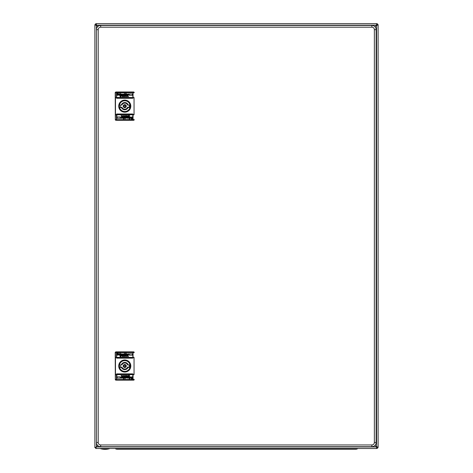 <?xml version="1.0" encoding="UTF-8"?>
<svg xmlns="http://www.w3.org/2000/svg" width="473" height="473" viewBox="0 0 473 473"><rect width="100%" height="100%" fill="white"/><g stroke="black" fill="none" stroke-linecap="round" stroke-linejoin="round"><path stroke-width="0.71" d="M374.994 26.772L376.561 25.205L374.994 26.772M98.213 442.48L96.439 442.48L96.439 446.944L94.884 447.653L95.735 447.653L95.735 448.499L96.439 446.944L95.735 447.653L97.793 445.59L96.439 446.944L376.561 446.944L374.994 445.377L376.561 446.944L378.116 446.944A1.555 1.555 0 0 1 376.561 448.499L376.561 23.65A1.555 1.555 0 0 1 378.116 25.205L96.439 25.205L97.793 26.559L96.439 25.205L94.884 25.205A1.555 1.555 0 0 1 96.439 23.65L96.439 442.48A4.251 4.251 0 0 0 100.69 446.731L371.884 446.731A4.251 4.251 0 0 0 376.136 442.48L376.136 29.669A4.251 4.251 0 0 0 371.884 25.418L100.69 25.418A4.251 4.251 0 0 0 96.439 29.669L98.213 29.669A2.477 2.477 0 0 1 100.69 27.192L371.884 27.192A2.477 2.477 0 0 1 374.362 29.669L374.362 442.48A2.477 2.477 0 0 1 371.884 444.957L100.69 444.957A2.477 2.477 0 0 1 98.213 442.48L98.213 29.669M377.265 25.205A0.71 0.71 0 0 0 376.561 24.501M96.439 24.501A0.71 0.71 0 0 0 95.735 25.205M100.406 448.641L109.612 448.641A15.313 15.313 0 0 1 100.406 448.641L100.406 448.499M376.561 447.653A0.71 0.71 0 0 0 377.265 446.944M378.116 446.944L378.116 25.205M96.439 23.65L376.561 23.65M94.884 447.653L94.884 25.205M95.735 448.499L376.561 448.499M95.735 447.653L96.794 446.589M115.134 448.499A3.187 3.187 0 0 0 117.133 449.208L355.867 449.208A3.187 3.187 0 0 0 357.866 448.499A3.187 3.187 0 0 1 355.867 449.208M145.513 448.499L145.513 449.208L123.205 449.208M118.25 449.208L117.133 449.208M121.744 95.097L121.307 94.919L121.307 94.015L122.14 93.979L122.613 94.375L122.613 95.315L122.211 95.315L122.069 94.304L121.744 95.097L121.307 94.919M132.872 97.503L132.848 92.72L116.683 92.72L116.66 97.822L132.872 97.822L132.872 97.503L116.66 97.503M117.257 94.411L117.038 93.867L117.617 93.4L118.416 93.577L118.38 93.944L117.546 93.902L118.487 94.848L117.73 95.351L117.073 95.132L117.115 94.736L117.978 94.807L117.257 94.411L117.978 94.807M119.864 93.4L120.296 93.4L120.296 94.157L121.165 94.411L121.165 94.919L120.727 95.026L120.55 94.304L120.296 95.315L119.864 95.315L119.864 93.4M124.494 93.4L124.31 93.867L124.494 93.4M125.723 93.4L126.155 93.4L126.155 95.315L125.398 95.351L124.783 94.63L125.723 94.05L125.723 93.4M119.249 93.979L119.716 94.411L118.995 94.665L119.752 94.955L119.285 95.351L118.557 94.736L119.048 94.003M123.205 95.292L122.755 94.771L123.477 95.351L124.092 95.132L123.477 95.351L124.092 94.884L123.187 94.736L124.092 94.594L123.406 93.979L122.856 95.079M126.403 94.251L126.989 93.979L127.639 94.63L126.734 94.771L127.639 94.884L127.024 95.351L126.303 94.594L126.989 93.979L127.639 94.63M128.289 94.269L128.65 93.979L128.762 94.482L127.822 95.315L127.822 94.015L128.65 93.979L128.762 94.482M124.239 94.015L124.671 94.015L124.671 95.315L124.239 95.315L124.239 94.015M129.3 94.015L132.416 94.015L132.416 95.315L129.3 95.315L129.3 94.015M120.473 95.375L121.307 95.097L121.815 95.605L120.656 96.906L119.935 96.22L120.964 95.114M122.211 95.499L122.862 95.499L122.395 95.676L122.826 95.966L122.395 96.474L122.862 96.616L122.211 96.616L122.211 95.499M123.187 95.499L123.37 96.616L123.187 95.499M125.936 95.712L125.978 96.652L125.647 96.001L125.936 95.712M124.133 95.859L124.381 96.291L123.879 96.291L124.346 96.581L123.695 96.256L124.133 95.859L124.381 96.291L124.133 95.859L123.695 96.256L124.133 95.859L123.695 96.256L124.133 95.859L123.695 96.256L124.056 96.652L123.695 96.256M125.109 95.859L125.073 96.652L124.706 96.185L125.109 95.859M126.953 95.859L126.699 96.616L126.699 95.966M128.36 95.859L128.289 96.652L127.929 96.256L128.36 95.859M127.42 95.895L127.604 96.616L127.42 95.895M132.872 97.822L116.66 97.822M116.683 92.72L132.848 92.72M133.049 97.503L133.049 92.832L132.623 92.406L133.049 92.832L132.623 92.406L116.902 92.406L116.482 92.832L116.902 92.406L116.482 92.832L116.482 97.858A0.426 0.426 0 0 0 116.902 98.283L116.482 97.858L116.902 98.283L132.623 98.283L133.049 97.858L132.623 98.283A0.426 0.426 0 0 0 133.049 97.858L133.049 97.503L134.048 97.503L134.042 97.822L133.049 97.822M133.049 114.425A0.426 0.426 0 0 0 132.623 113.999L133.049 114.425L133.049 119.456L132.623 119.876L133.049 119.456L132.623 119.876L116.902 119.876L116.482 119.456L116.482 114.425L116.902 113.999A0.426 0.426 0 0 0 116.482 114.425L116.902 113.999L132.623 113.999L133.049 114.425M133.049 114.779L134.048 114.779L134.042 97.822M116.482 97.503L115.477 97.503L115.483 114.46L116.482 114.46M134.048 114.779L134.048 97.503M134.202 119.988L133.617 120.302L115.915 120.302L115.323 119.988L115.205 92.69L115.323 92.294L115.347 92.72L116.494 92.72M115.323 92.294L115.915 91.981L133.617 91.981L134.202 92.294M115.323 119.988L115.483 114.46M115.477 97.503L115.347 92.72M116.482 119.456L116.902 119.876L116.482 119.456M116.683 119.563L116.902 114.176L132.872 114.425L132.623 119.704L116.902 119.704L132.848 119.563M132.274 117.872L132.487 118.416L131.908 118.883L131.116 118.705L131.151 118.345L131.985 118.38L131.045 117.44L131.801 116.932L132.452 117.15L132.416 117.546L131.547 117.475L132.274 117.872L131.547 117.475M129.667 118.883L129.235 118.883L129.235 118.126L128.366 117.872L128.366 117.363L128.798 117.257L128.981 117.978L129.235 116.967L129.667 116.967L129.667 118.883M125.038 118.883L125.215 118.416L125.038 118.883M123.808 118.883L123.37 118.883L123.37 116.967L124.133 116.932L124.748 117.653L123.808 118.232L123.808 118.883M130.282 118.309L129.815 117.872L130.536 117.617L129.773 117.328L130.246 116.932L130.968 117.546L130.483 118.28M127.391 118.309L126.918 117.907L126.918 116.967L127.314 116.967L127.462 117.978L127.787 117.186L128.218 117.363L128.218 118.268L126.918 117.907L127.787 118.126L127.391 118.309M126.326 116.991L126.776 117.511L126.049 116.932L125.434 117.15L126.049 116.932L125.434 117.405L126.338 117.546L125.978 117.221L126.338 117.546L125.434 117.694L126.12 118.309L126.669 117.203M123.128 118.031L122.542 118.309L121.892 117.653L122.797 117.511L121.892 117.405L122.507 116.932L123.228 117.694L122.542 118.309L121.892 117.653M121.236 118.019L120.875 118.309L121.236 118.019L120.875 118.309L120.769 117.801L121.709 116.967L121.709 118.268L120.875 118.309L120.769 117.801M125.292 118.268L124.854 118.268L124.854 116.967L125.292 116.967L125.292 118.268M120.225 118.268L117.115 118.268L117.115 116.967L120.225 116.967L120.225 118.268M129.052 116.908L128.218 117.186L127.716 116.677L128.148 116.317L127.787 116.317L127.929 115.991L128.869 115.377L129.596 116.062L128.567 117.168M127.314 116.79L126.663 116.79L127.136 116.606L126.699 116.317L127.136 115.808L126.663 115.666L127.314 115.666L127.314 116.79M126.338 116.79L126.161 115.666L126.338 116.79M123.589 116.571L123.554 115.631L123.879 116.281L123.589 116.571M125.398 116.423L125.144 115.991L125.652 115.991L125.179 115.702L125.836 116.027L125.398 116.423L125.144 115.991L125.398 116.423L125.836 116.027L125.398 116.423L125.836 116.027L125.398 116.423L125.836 116.027L125.469 115.631L125.836 116.027M124.423 116.423L124.458 115.631L124.819 116.098L124.423 116.423M122.578 116.423L122.832 115.666L122.832 116.317M121.165 116.423L121.236 115.631L121.602 116.027L121.165 116.423M122.105 116.388L121.928 115.666L122.105 116.388M132.487 118.416L131.908 118.883L132.487 118.416M131.695 118.883L131.116 118.705M131.151 118.345L131.801 118.522L131.151 118.345M131.151 117.907L131.985 118.38L131.151 117.907M131.045 117.44L131.801 116.932L132.452 117.15L131.801 116.932L131.045 117.44M132.416 117.546L131.872 117.328M128.869 118.309L129.235 118.126L128.366 117.872M128.981 117.978L128.798 117.73L129.235 117.765M124.854 118.634L125.215 118.416M124.133 116.932L124.748 117.582L124.322 116.955M124.133 118.309L124.748 117.653L124.133 118.309M124.027 117.978L124.027 117.257M130.536 117.617L130.14 117.978L130.536 117.617L130.099 117.257L130.536 117.617M129.773 117.073L130.501 116.979M130.246 116.932L130.968 117.546M127.314 117.653L127.462 117.978L127.314 117.653M127.787 117.186L128.218 117.363M126.12 118.309L126.776 117.653L126.12 118.309L125.434 117.694L126.12 118.309M126.084 118.019L125.836 117.765L126.303 117.765L126.084 118.019M126.303 117.765L125.836 117.765M122.797 117.511L122.43 117.221M121.892 117.405L122.324 117.221L121.892 117.405M123.228 117.546L122.507 116.932L121.892 117.15L122.761 116.979M122.542 118.019L122.288 117.765L122.797 117.765L122.288 117.765M120.987 117.872L121.277 117.44M128.218 117.186L127.716 116.677L128.218 117.186M129.159 115.377L129.596 115.885L129.159 115.377M128.49 116.009L129.2 115.737L128.041 116.606L128.561 116.76M125.652 116.133L125.327 116.133L125.652 116.133M124.458 115.631L124.819 115.956L124.458 115.631M121.236 115.631L121.602 116.027L121.236 115.631M124.766 100.371A5.771 5.771 0 0 0 118.995 106.141A5.771 5.771 0 0 0 124.766 111.912A5.771 5.771 0 0 0 130.536 106.141A5.771 5.771 0 0 0 124.766 100.371M124.766 100.442A5.7 5.7 0 0 1 130.465 106.141A5.7 5.7 0 0 1 124.766 111.841A5.7 5.7 0 0 1 119.066 106.141A5.7 5.7 0 0 1 124.766 100.442M130.424 105.964L129.366 105.964L130.424 105.964A5.664 5.664 0 0 0 130.329 105.077A5.664 5.664 0 0 1 130.329 107.205L127.615 107.205A3.045 3.045 0 0 1 121.91 107.205L121.413 107.489A3.613 3.613 0 0 0 128.118 107.489L127.917 107.205A3.329 3.329 0 0 1 121.608 107.205A3.329 3.329 0 0 0 127.917 107.205M119.202 105.077A5.664 5.664 0 0 1 130.329 105.077L127.917 105.077L130.329 105.077A5.664 5.664 0 0 1 124.766 111.805A5.664 5.664 0 0 1 119.202 107.205L119.557 107.489A5.38 5.38 0 0 0 129.974 107.489L130.329 107.205A5.664 5.664 0 0 1 119.101 106.141A5.664 5.664 0 0 1 119.202 105.077L121.91 105.077L119.202 105.077A5.664 5.664 0 0 0 119.202 107.205L121.608 107.205M129.241 105.077A4.6 4.6 0 0 1 129.241 107.205M120.16 106.141A4.6 4.6 0 0 1 120.284 105.077A4.6 4.6 0 0 0 120.284 107.205A4.6 4.6 0 0 1 120.16 106.141M121.608 105.077A3.329 3.329 0 0 1 127.917 105.077L127.615 105.077A3.045 3.045 0 0 0 121.91 105.077M117.038 93.867L117.617 93.4L117.038 93.867M117.836 93.4L118.416 93.577M118.38 93.944L117.73 93.76L118.38 93.944M118.38 94.375L117.546 93.902L118.38 94.375M118.487 94.848L117.73 95.351L117.073 95.132L117.73 95.351L118.487 94.848M117.115 94.736L117.653 94.955M120.656 93.979L120.296 94.157L121.165 94.411M120.55 94.304L120.727 94.559L120.296 94.517M124.671 93.654L124.31 93.867M124.783 94.701L125.209 95.327M125.398 93.979L124.783 94.63L125.398 93.979M125.505 94.304L125.505 95.026M118.995 94.665L119.391 94.304L118.995 94.665L119.427 95.026L118.995 94.665M119.752 95.209L119.03 95.304M119.285 95.351L118.557 94.736M121.744 94.157L122.613 94.375L121.744 94.157M122.211 94.63L122.069 94.304L122.211 94.63M123.406 93.979L122.755 94.63L123.406 93.979L124.092 94.594L123.406 93.979M123.554 95.061L123.187 94.736L123.554 95.061M123.441 94.269L123.695 94.517L123.228 94.517M126.734 94.771L127.095 95.061M127.639 94.884L127.207 95.061L127.639 94.884M126.303 94.736L127.024 95.351L127.639 95.132L126.77 95.304M126.989 94.269L127.243 94.517L126.734 94.517L127.243 94.517M128.544 94.411L128.254 94.848M121.307 95.097L121.815 95.605L121.307 95.097M120.367 96.906L119.935 96.403L120.367 96.906M121.035 96.273L120.331 96.545L121.49 95.676L120.964 95.522M123.879 96.149L124.204 96.149L123.879 96.149M125.073 96.652L124.706 96.326L125.073 96.652M128.289 96.652L127.929 96.256L128.289 96.652M130.329 107.205A5.664 5.664 0 0 0 130.424 106.319L129.366 106.319M121.744 354.963L121.307 354.785L121.307 353.881L122.14 353.845L122.613 354.242L122.613 355.182L122.211 355.182L122.069 354.171L121.744 354.963L121.307 354.785M132.872 357.369L132.848 352.592L116.683 352.592L116.66 357.689L132.872 357.689L132.872 357.369L116.66 357.369M117.257 354.277L117.038 353.733L117.617 353.266L118.416 353.443L118.38 353.81L117.546 353.774L118.487 354.715L117.73 355.217L117.073 355.004L117.115 354.602L117.978 354.673L117.257 354.277L117.948 354.626M119.864 353.266L120.296 353.266L120.296 354.023L121.165 354.277L121.165 354.785L120.727 354.892L120.55 354.171L120.296 355.182L119.864 355.182L119.864 353.266M124.494 353.266L124.31 353.733L124.494 353.266M125.723 353.266L126.155 353.266L126.155 355.182L125.398 355.217L124.783 354.496L125.723 353.916L125.723 353.266M119.249 353.845L119.716 354.277L118.995 354.531L119.752 354.821L119.285 355.217L118.557 354.602L119.048 353.869M123.205 355.158L122.755 354.638L123.477 355.217L124.092 355.004L123.477 355.217L124.092 354.75L123.187 354.602L124.092 354.46L123.406 353.845L122.856 354.945M126.403 354.117L126.989 353.845L127.639 354.496L126.734 354.638L127.639 354.75L127.024 355.217L126.303 354.46L126.989 353.845L127.639 354.496M128.289 354.135L128.65 353.845L128.762 354.348L127.822 355.182L127.822 353.881L128.65 353.845L128.762 354.348M124.239 353.881L124.671 353.881L124.671 355.182L124.239 355.182L124.239 353.881M129.3 353.881L132.416 353.881L132.416 355.182L129.3 355.182L129.3 353.881M120.473 355.241L121.307 354.963L121.815 355.471L120.656 356.772L119.935 356.086L120.964 354.981M122.211 355.365L122.862 355.365L122.395 355.542L122.826 355.832L122.395 356.34L122.862 356.482L122.211 356.482L122.211 355.365M123.187 355.365L123.37 356.482L123.187 355.365M125.936 355.578L125.978 356.524L125.647 355.867L125.936 355.578M124.133 355.726L124.381 356.157L123.879 356.157L124.346 356.447L123.695 356.122L124.133 355.726L124.381 356.157L124.133 355.726L123.695 356.122L124.133 355.726L123.695 356.122L124.133 355.726L123.695 356.122L124.056 356.524L123.695 356.122M125.109 355.726L125.073 356.524L124.706 356.051L125.109 355.726M126.953 355.726L126.699 356.482L126.699 355.832M128.36 355.726L128.289 356.524L127.929 356.122L128.36 355.726M127.42 355.761L127.604 356.482L127.42 355.761M132.872 357.689L116.66 357.689M132.623 352.45L116.902 352.45L132.848 352.592M133.049 357.369L133.049 352.698L132.623 352.273L133.049 352.698L132.623 352.273L116.902 352.273L116.482 352.698L116.902 352.273L116.482 352.698L116.482 357.724A0.426 0.426 0 0 0 116.902 358.15L116.482 357.724L116.902 358.15L132.623 358.15L133.049 357.724L132.623 358.15A0.426 0.426 0 0 0 133.049 357.724L133.049 357.369L134.048 357.369L134.042 357.689L133.049 357.689M133.049 374.291A0.426 0.426 0 0 0 132.623 373.871L133.049 374.291L133.049 379.322L132.623 379.748L133.049 379.322L132.623 379.748L116.902 379.748L116.482 379.322L116.482 374.291L116.902 373.871A0.426 0.426 0 0 0 116.482 374.291L116.902 373.871L132.623 373.871L133.049 374.291M133.049 374.646L134.048 374.646L134.042 357.689M116.482 357.369L115.477 357.369L115.483 374.326L116.482 374.326M134.048 374.646L134.048 357.369M134.202 379.854L133.617 380.168L115.915 380.168L115.323 379.854L115.205 352.556L115.323 352.16L115.347 352.592L116.494 352.592M115.323 352.16L115.915 351.847L133.617 351.847L134.202 352.16M115.323 379.854L115.483 374.326M115.477 357.369L115.347 352.592M116.482 379.322L116.902 379.748L116.482 379.322M116.683 379.429L116.902 374.042L132.872 374.291L132.623 379.571L116.902 379.571L132.848 379.429M132.274 377.738L132.487 378.282L131.908 378.755L131.116 378.571L131.151 378.211L131.985 378.246L131.045 377.306L131.801 376.798L132.452 377.016L132.416 377.413L131.547 377.342L132.274 377.738L131.547 377.342M129.667 378.755L129.235 378.755L129.235 377.992L128.366 377.738L128.366 377.235L128.798 377.123L128.981 377.85L129.235 376.833L129.667 376.833L129.667 378.755M125.038 378.755L125.215 378.282L125.038 378.755M123.808 378.755L123.37 378.755L123.37 376.833L124.133 376.798L124.748 377.519L123.808 378.098L123.808 378.755M130.282 378.175L129.815 377.738L130.536 377.484L129.773 377.194L130.246 376.798L130.968 377.413L130.483 378.152M127.391 378.175L126.918 377.773L126.918 376.833L127.314 376.833L127.462 377.85L127.787 377.052L128.218 377.235L128.218 378.14L126.918 377.773L127.787 377.992L127.391 378.175M126.326 376.857L126.776 377.377L126.049 376.798L125.434 377.016L126.049 376.798L125.434 377.271L126.338 377.413L125.978 377.087L126.338 377.413L125.434 377.56L126.12 378.175L126.669 377.07M123.128 377.897L122.542 378.175L121.892 377.519L122.797 377.377L121.892 377.271L122.507 376.798L123.228 377.56L122.542 378.175L121.892 377.519M121.236 377.886L120.875 378.175L121.236 377.886L120.875 378.175L120.769 377.667L121.709 376.833L121.709 378.14L120.875 378.175L120.769 377.667M125.292 378.14L124.854 378.14L124.854 376.833L125.292 376.833L125.292 378.14M120.225 378.14L117.115 378.14L117.115 376.833L120.225 376.833L120.225 378.14M129.052 376.774L128.218 377.052L127.716 376.543L128.148 376.183L127.787 376.183L127.929 375.858L128.869 375.243L129.596 375.929L128.567 377.034M127.314 376.656L126.663 376.656L127.136 376.473L126.699 376.183L127.136 375.674L126.663 375.532L127.314 375.532L127.314 376.656M126.338 376.656L126.161 375.532L126.338 376.656M123.589 376.437L123.554 375.497L123.879 376.147L123.589 376.437M125.398 376.289L125.144 375.858L125.652 375.858L125.179 375.568L125.836 375.893L125.398 376.289L125.144 375.858L125.398 376.289L125.836 375.893L125.398 376.289L125.836 375.893L125.398 376.289L125.836 375.893L125.469 375.497L125.836 375.893M124.423 376.289L124.458 375.497L124.819 375.964L124.423 376.289M122.578 376.289L122.832 375.532L122.832 376.183M121.165 376.289L121.236 375.497L121.602 375.893L121.165 376.289M122.105 376.254L121.928 375.532L122.105 376.254M132.487 378.282L131.908 378.755L132.487 378.282M131.695 378.755L131.116 378.571M131.151 378.211L131.801 378.388L131.151 378.211M131.151 377.773L131.985 378.246L131.151 377.773M131.045 377.306L131.801 376.798L132.452 377.016L131.801 376.798L131.045 377.306M132.416 377.413L131.872 377.194M128.869 378.175L129.235 377.992L128.366 377.738M128.981 377.85L128.798 377.596L129.235 377.631M124.854 378.501L125.215 378.282M124.133 376.798L124.748 377.448L124.322 376.827M124.133 378.175L124.748 377.519L124.133 378.175M124.027 377.85L124.027 377.123M130.536 377.484L130.14 377.85L130.536 377.484L130.099 377.123L130.536 377.484M129.773 376.946L130.501 376.845M130.246 376.798L130.968 377.413M127.314 377.519L127.462 377.85L127.314 377.519M127.787 377.052L128.218 377.235M126.12 378.175L126.776 377.519L126.12 378.175L125.434 377.56L126.12 378.175M126.084 377.886L125.836 377.631L126.303 377.631L126.084 377.886M126.303 377.631L125.836 377.631M122.797 377.377L122.43 377.087M121.892 377.271L122.324 377.087L121.892 377.271M123.228 377.413L122.507 376.798L121.892 377.016L122.761 376.845M122.542 377.886L122.288 377.631L122.797 377.631L122.288 377.631M120.987 377.738L121.277 377.306M128.218 377.052L127.716 376.543L128.218 377.052M129.159 375.243L129.596 375.751L129.159 375.243M128.49 375.875L129.2 375.603L128.041 376.473L128.561 376.626M125.652 376.005L125.327 376.005L125.652 376.005M124.458 375.497L124.819 375.822L124.458 375.497M121.236 375.497L121.602 375.893L121.236 375.497M124.766 360.237A5.771 5.771 0 0 0 118.995 366.007A5.771 5.771 0 0 0 124.766 371.778A5.771 5.771 0 0 0 130.536 366.007A5.771 5.771 0 0 0 124.766 360.237M124.766 360.308A5.7 5.7 0 0 1 130.465 366.007A5.7 5.7 0 0 1 124.766 371.707A5.7 5.7 0 0 1 119.066 366.007A5.7 5.7 0 0 1 124.766 360.308M130.424 365.83L129.366 365.83L130.424 365.83A5.664 5.664 0 0 0 130.329 364.949A5.664 5.664 0 0 1 130.329 367.072L127.615 367.072A3.045 3.045 0 0 1 121.91 367.072L121.413 367.355A3.613 3.613 0 0 0 128.118 367.355L127.917 367.072A3.329 3.329 0 0 1 121.608 367.072A3.329 3.329 0 0 0 127.917 367.072M119.202 364.949A5.664 5.664 0 0 1 130.329 364.949L127.917 364.949L130.329 364.949A5.664 5.664 0 0 1 124.766 371.672A5.664 5.664 0 0 1 119.202 367.072L119.557 367.355A5.38 5.38 0 0 0 129.974 367.355L130.329 367.072A5.664 5.664 0 0 1 119.101 366.007A5.664 5.664 0 0 1 119.202 364.949L121.91 364.949L119.202 364.949A5.664 5.664 0 0 0 119.202 367.072L121.608 367.072M129.241 364.949A4.6 4.6 0 0 1 129.241 367.072M120.16 366.007A4.6 4.6 0 0 1 120.284 364.949A4.6 4.6 0 0 0 120.284 367.072A4.6 4.6 0 0 1 120.16 366.007M121.608 364.949A3.329 3.329 0 0 1 127.917 364.949L127.615 364.949A3.045 3.045 0 0 0 121.91 364.949M117.038 353.733L117.617 353.266L117.038 353.733M117.836 353.266L118.416 353.443M118.38 353.81L117.73 353.627L118.38 353.81M118.38 354.242L117.546 353.774L118.38 354.242M118.487 354.715L117.73 355.217L117.073 355.004L117.73 355.217L118.487 354.715M117.115 354.602L117.653 354.821M120.656 353.845L120.296 354.023L121.165 354.277M120.55 354.171L120.727 354.425L120.296 354.389M124.671 353.52L124.31 353.733M124.783 354.567L125.209 355.193M125.398 353.845L124.783 354.496L125.398 353.845M125.505 354.171L125.505 354.892M118.995 354.531L119.391 354.171L118.995 354.531L119.427 354.892L118.995 354.531M119.752 355.075L119.03 355.17M119.285 355.217L118.557 354.602M121.744 354.023L122.613 354.242L121.744 354.023M122.211 354.496L122.069 354.171L122.211 354.496M123.406 353.845L122.755 354.496L123.406 353.845L124.092 354.46L123.406 353.845M123.554 354.927L123.187 354.602L123.554 354.927M123.441 354.135L123.695 354.389L123.228 354.389M126.734 354.638L127.095 354.927M127.639 354.75L127.207 354.927L127.639 354.75M126.303 354.602L127.024 355.217L127.639 355.004L126.77 355.17M126.989 354.135L127.243 354.389L126.734 354.389L127.243 354.389M128.544 354.277L128.254 354.715M121.307 354.963L121.815 355.471L121.307 354.963M120.367 356.772L119.935 356.27L120.367 356.772M121.035 356.139L120.331 356.411L121.49 355.542L120.964 355.389M123.879 356.015L124.204 356.015L123.879 356.015M125.073 356.524L124.706 356.193L125.073 356.524M128.289 356.524L127.929 356.122L128.289 356.524M130.329 367.072A5.664 5.664 0 0 0 130.424 366.185L129.366 366.185M374.362 442.48L376.136 442.48M376.136 29.669L374.362 29.669M371.884 25.418L371.884 27.192M100.69 25.418L100.69 27.192M100.69 446.731L100.69 444.957M371.884 446.731L371.884 444.957M327.487 449.208L327.487 448.499M124.706 100.099A6.043 6.043 0 0 0 118.723 106.171A6.043 6.043 0 0 0 124.825 112.184A6.043 6.043 0 0 0 130.808 106.112A6.043 6.043 0 0 0 124.706 100.099M124.706 100.241A5.901 5.901 0 0 0 118.865 106.171A5.901 5.901 0 0 0 124.825 112.042A5.901 5.901 0 0 0 130.666 106.112A5.901 5.901 0 0 0 124.706 100.241M133.049 114.46L134.042 114.46M116.482 97.822L115.483 97.822M133.037 92.72L134.178 92.72M115.477 114.779L116.482 114.779M116.494 119.563L115.347 119.563M134.178 119.563L133.037 119.563M116.66 114.46L132.872 114.46M116.66 114.779L132.872 114.779M126.273 106.141A1.514 1.514 0 0 0 124.766 104.634A1.514 1.514 0 0 0 123.252 106.141A1.514 1.514 0 0 0 124.766 107.655A1.514 1.514 0 0 0 126.273 106.141M119.557 107.489L121.413 107.489M129.974 107.489L128.118 107.489M128.118 104.799A3.613 3.613 0 0 0 121.413 104.799M119.557 104.799A5.38 5.38 0 0 1 129.974 104.799M125.989 106.141A1.23 1.23 0 0 1 124.766 107.371A1.23 1.23 0 0 1 123.536 106.141A1.23 1.23 0 0 1 124.766 104.911A1.23 1.23 0 0 1 125.989 106.141M123.69 106.141A1.076 1.076 0 0 1 124.766 105.071A1.076 1.076 0 0 1 125.836 106.141A1.076 1.076 0 0 1 124.766 107.217A1.076 1.076 0 0 1 123.69 106.141M125.552 106.141A0.792 0.792 0 0 1 124.766 106.933A0.792 0.792 0 0 1 123.973 106.141A0.792 0.792 0 0 1 124.766 105.349A0.792 0.792 0 0 1 125.552 106.141M124.706 359.965A6.043 6.043 0 0 0 118.723 366.037A6.043 6.043 0 0 0 124.825 372.05A6.043 6.043 0 0 0 130.808 365.978A6.043 6.043 0 0 0 124.706 359.965M124.706 360.107A5.901 5.901 0 0 0 118.865 366.037A5.901 5.901 0 0 0 124.825 371.908A5.901 5.901 0 0 0 130.666 365.978A5.901 5.901 0 0 0 124.706 360.107M133.049 374.326L134.042 374.326M116.482 357.689L115.483 357.689M133.037 352.592L134.178 352.592M115.477 374.646L116.482 374.646M116.494 379.429L115.347 379.429M134.178 379.429L133.037 379.429M116.66 374.326L132.872 374.326M116.66 374.646L132.872 374.646M126.273 366.007A1.514 1.514 0 0 0 124.766 364.5A1.514 1.514 0 0 0 123.252 366.007A1.514 1.514 0 0 0 124.766 367.521A1.514 1.514 0 0 0 126.273 366.007M119.557 367.355L121.413 367.355M129.974 367.355L128.118 367.355M128.118 364.665A3.613 3.613 0 0 0 121.413 364.665M119.557 364.665A5.38 5.38 0 0 1 129.974 364.665M125.989 366.007A1.23 1.23 0 0 1 124.766 367.237A1.23 1.23 0 0 1 123.536 366.007A1.23 1.23 0 0 1 124.766 364.784A1.23 1.23 0 0 1 125.989 366.007M123.69 366.007A1.076 1.076 0 0 1 124.766 364.937A1.076 1.076 0 0 1 125.836 366.007A1.076 1.076 0 0 1 124.766 367.083A1.076 1.076 0 0 1 123.69 366.007M125.552 366.007A0.792 0.792 0 0 1 124.766 366.8A0.792 0.792 0 0 1 123.973 366.007A0.792 0.792 0 0 1 124.766 365.221A0.792 0.792 0 0 1 125.552 366.007"/></g></svg>
